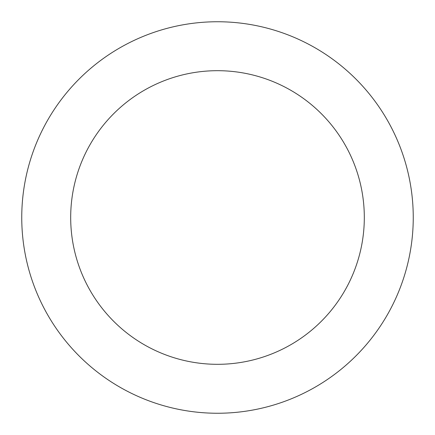<?xml version="1.0" encoding="UTF-8"?>
<svg xmlns="http://www.w3.org/2000/svg" width="435" height="435" viewBox="0 0 435 435"><rect width="100%" height="100%" fill="white"/><g stroke="black" fill="none" stroke-linecap="round" stroke-linejoin="round"><path stroke-width="0.65" d="M217.5 413.25A195.75 195.75 0 0 1 21.75 217.5A195.75 195.75 0 0 1 217.5 21.75A195.75 195.75 0 0 1 413.25 217.5A195.75 195.75 0 0 1 217.5 413.25M217.5 70.688A146.812 146.812 0 0 1 364.312 217.5A146.812 146.812 0 0 1 217.5 364.312A146.812 146.812 0 0 1 70.688 217.5A146.812 146.812 0 0 1 217.5 70.688"/></g></svg>
